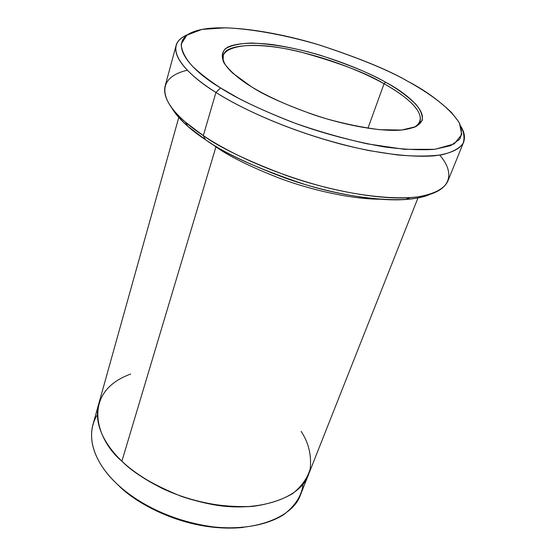<?xml version="1.0" encoding="UTF-8"?>
<svg xmlns="http://www.w3.org/2000/svg" width="556" height="556" viewBox="0 0 556 556"><rect width="100%" height="100%" fill="white"/><g stroke="black" fill="none" stroke-linecap="round" stroke-linejoin="round"><path stroke-width="0.83" d="M224.749 64.114C214.727 48.685 242.604 39.928 287.348 49.109C331.154 57.998 366.529 73.892 384.05 83.768L385.558 82.232C366.237 71.182 320.888 51.499 271.585 44.473C251.84 42.18 236.057 43.153 227.536 47.26C217.959 53.418 222.504 63.718 232.714 73.114L251.576 86.847C240.011 79.89 230.969 72.162 224.464 63.655C221.566 58.13 221.761 53.237 225.041 48.984C230.587 45.439 239.525 43.451 251.868 43.027C273.413 44.049 296.146 48.101 320.075 55.197C349.731 64.962 371.554 73.969 385.558 82.232C396.56 88.216 406.512 95.41 415.415 103.812C420.378 109.518 422.685 115.002 422.338 120.256L416.076 126.615L401.599 130.041L379.817 129.687C362.47 127.498 344.713 123.877 326.539 118.817C291.295 107.982 266.234 95.757 251.576 86.847C264.01 95.076 284.776 104.403 313.862 114.835C342.899 124.69 380.012 132.064 401.807 130.021C446.364 124.349 408.139 93.603 385.558 82.232L384.05 83.768C367.44 73.455 339.633 62.863 300.629 51.993C261.911 42.249 225.43 43.451 223.324 55.461L223.151 59.638L224.749 64.114M439.685 155.145C455.489 172.833 453.682 194.857 410.099 197.644C376.412 199.993 325.309 189.367 286.333 175.501C247.399 160.816 219.724 147.528 203.322 135.636L215.943 92.442L220.565 87.917C189.332 69.702 159.711 36.793 203.454 29.148C230.844 24.429 280.53 32.936 320.159 45.238C360.045 58.359 389.346 70.431 408.055 81.454C388.762 70.271 359.086 58.081 319.026 44.897C288.147 35.779 254.217 29.051 225.666 27.8L201.946 29.419L186.837 35.181L181.138 44.195C181.763 51.361 185.655 58.846 192.814 66.637C201.064 74.233 210.314 81.329 220.565 87.917L238.448 98.217C253.063 105.828 271.008 113.82 292.268 122.202C315.572 130.57 340.494 137.77 367.036 143.816L404.42 149.321L434.792 149.328L454.203 143.921L461.772 134.503L459.381 123.001C449.262 106.773 427.133 92.011 408.055 81.454C424.124 89.766 438.67 100.177 451.694 112.687L458.783 121.931C461.918 128.165 462.21 133.933 459.673 139.236L450.666 145.644L434.417 149.369C420.058 150.287 403.169 149.439 383.737 146.819C352.824 141.307 323.502 133.537 295.771 123.495C261.396 110.13 236.335 98.273 220.565 87.917L215.943 92.442C240.442 108.295 297.946 136.046 369.233 150.62L397.408 154.957C415.012 156.479 429.955 156.403 442.249 154.714C452.535 152.129 459.464 148.396 463.023 143.511C464.788 138.208 464.093 132.543 460.945 126.518C464.427 132.133 465.309 137.395 463.6 142.287C460.312 148.966 450.548 153.873 434.104 155.833C410.682 157.716 376.308 153.164 342.364 144.518C281.857 128.443 238.072 106.488 215.943 92.442L203.322 135.636L205.386 139.605C221.274 151.149 248.018 164.013 285.631 178.205C323.272 191.605 372.652 201.842 405.38 199.521C415.7 198.77 423.964 197.026 430.149 194.273C408.076 204.754 351.788 199.097 304.368 184.314C256.893 168.301 223.901 153.4 205.386 139.605C190.402 130.028 179.039 119.213 171.29 107.155C175.161 113.785 180.686 120.172 187.845 126.316L205.386 139.605L203.322 135.636C224.846 150.113 267.568 172.367 327.081 187.713C360.497 195.92 394.489 199.694 417.876 196.866C434.299 193.988 444.279 188.769 447.802 181.214L463.6 142.287M118.838 485.652C135.608 503.326 186.899 532.829 243.09 527.47C185.495 532.863 133.829 502.2 117.601 484.464M303.11 483.963C301.839 495.479 295.354 505.71 283.664 514.668C266.665 525.58 239.893 529.868 212.941 526.852C164.701 520.284 130.952 497.905 115.516 482.525C130.139 496.946 159.669 517.066 203.413 525.434C247.524 534.17 292.512 519.457 300.594 494.576L308.295 475.116M379.157 199.215C348.869 198.86 309.525 189.408 279.897 178.379C250.346 166.786 229.03 156.278 215.936 146.86L208.924 141.926L215.936 146.86L121.903 461.174C136.762 475.498 166.703 495.584 210.877 504.209C255.419 513.195 300.601 499.066 308.49 474.636L417.966 197.929M367.947 128.221L384.05 83.768L367.947 128.221M178.782 117.434L98.69 404.031C92.915 425.875 107.44 447.476 121.903 461.167L215.936 146.86L216.652 146.708M121.903 461.167C130.757 469.834 143.872 478.758 161.254 487.946C185.607 499.747 220.398 508.733 252.994 506.37C268.611 504.181 281.843 499.913 292.706 493.561C301.651 486.264 307.475 478.111 310.178 469.097C311.659 455.274 308.656 442.708 301.15 431.4C308.656 442.708 311.666 455.274 310.178 469.097C307.475 478.111 301.658 486.264 292.713 493.561C281.85 499.913 268.611 504.181 253.001 506.37C227.793 507.524 203.795 504.139 181.013 496.23C153.108 484.832 133.405 473.142 121.903 461.167C97.467 441.415 79.487 392.793 130.674 374.028M98.551 404.532L92.921 424.687C87.028 446.948 101.275 468.75 115.516 482.525C99.037 466.901 82.559 439.212 97.335 414.713M176.071 45.529C177.239 40.998 181.124 37.342 187.72 34.569C159.044 46.593 187.622 75.296 215.943 92.442C194.537 79.042 172.485 60.104 176.071 45.529L165.125 86.083C161.157 102.068 182.493 121.847 203.322 135.636L185.224 121.966C162.825 103.492 152.865 78.188 187.351 70.23M419.961 121.632C423.7 108.754 400.376 92.866 384.05 83.768C403.1 94.068 433.902 116.35 413.588 127.665M405.38 199.521L410.099 197.644M187.845 126.316L185.224 121.966"/></g></svg>
